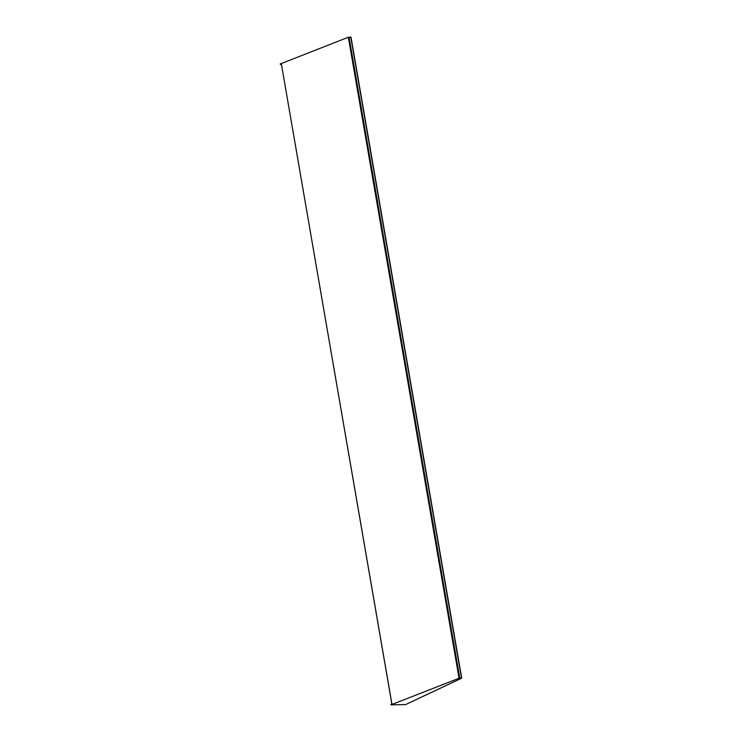 <?xml version="1.0" encoding="UTF-8"?>
<svg xmlns="http://www.w3.org/2000/svg" width="742" height="742" viewBox="0 0 742 742"><rect width="100%" height="100%" fill="white"/><g stroke="black" fill="none" stroke-linecap="round" stroke-linejoin="round"><path stroke-width="1.11" d="M459.048 678.244L390.997 704.844L405.577 704.603L461.719 678.151L459.048 678.244L348.332 37.248L280.402 63.905M391.85 703.889L281.366 63.942L391.897 703.87L391.034 704.362M281.366 63.942L280.374 64.387L281.394 64.433M350.901 37.248L348.332 37.248M391.062 704.195L391.155 704.733M459.752 678.114L349.037 37.119M461.487 678.095L350.771 37.1M280.522 64.276L280.43 63.738M280.281 63.849L280.374 64.387M461.719 678.151L351.003 37.156M390.997 704.844L390.904 704.316"/></g></svg>
